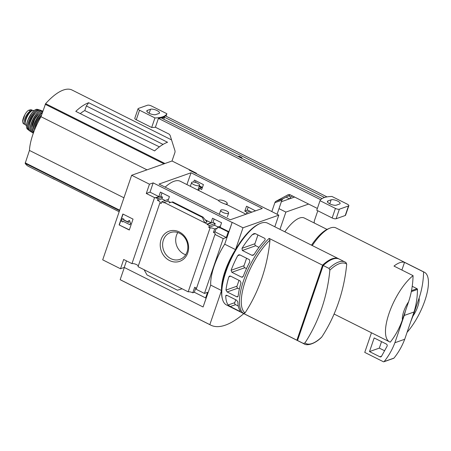 <?xml version="1.0" encoding="UTF-8"?>
<svg xmlns="http://www.w3.org/2000/svg" width="451" height="451" viewBox="0 0 451 451"><rect width="100%" height="100%" fill="white"/><g stroke="black" fill="none" stroke-linecap="round" stroke-linejoin="round"><path stroke-width="0.68" d="M190.35 186.308L218.634 200.486M191.63 182.525A4.194 1.376 -161.1 0 1 197.532 183.207A4.194 1.376 -161.1 0 1 199.573 185.248A4.194 1.376 -161.1 0 1 193.671 184.572A4.194 1.376 -161.1 0 1 191.63 182.525L190.339 186.302L180.327 181.279A44.102 15.937 116.6 0 0 165.145 187.137M225.252 204.094L226.876 204.624L227.253 203.542A4.578 1.5 -161.1 0 1 225.252 204.094C221.813 202.843 219.581 201.727 218.56 200.74A4.578 1.5 -161.1 0 1 218.588 200.577A4.578 1.5 -161.1 0 1 223.403 200.639A4.578 1.5 -161.1 0 1 227.253 203.542M144.1 269.721L182.131 288.792L177.452 290.202L147.003 274.935L144.1 269.721L138.045 266.688L159.902 202.854A3.664 1.201 18.9 0 0 160.184 202.567A3.664 1.201 18.9 0 0 157.512 200.391L158.121 198.62A3.664 1.201 18.9 0 0 155.826 198.017L155.967 197.606L158.848 196.591L160.387 192.087L169.418 196.613L167.879 201.118L164.158 202.431L164.017 202.837L161.791 201.727L167.637 199.658L168.268 199.979M198.023 189.775L198.846 190.187L199.466 188.411L201.693 189.527L203.418 184.6L194.387 180.073L193.699 182.041M155.826 198.017L160.827 196.247L161.96 192.876M195.424 182.39L195.948 180.857M158.121 198.62L162.484 197.076L160.827 196.247M157.512 200.391L161.892 198.846L162.484 197.076M165.218 200.515L161.892 198.846M159.902 202.854L161.182 203.497L161.791 201.727M199.1 186.624A3.664 1.201 18.9 0 0 202.054 187.498M199.466 188.411L202.364 187.385M207.139 224.457L209.36 225.573L215.206 223.51L212.979 222.394L207.139 224.457L207.274 224.046L210.995 222.732L212.539 218.233L221.571 222.76L220.026 227.259L219.254 227.896L217.602 227.062L220.415 226.12M255.531 210.854L246.539 206.22L244.814 211.141L247.706 210.121M217.602 227.062L216.993 228.837L216.17 228.42L214.625 228.967A3.664 1.201 18.9 0 0 210.036 227.992L208.757 227.343L214.614 225.274L215.206 223.51M212.979 222.394L214.107 219.017M248.095 206.998L247.283 209.907M244.814 211.141L247.041 212.258L249.933 211.237M209.36 225.573L208.757 227.343M247.041 212.258L246.415 214.039L251.754 212.15M217.94 226.943L214.614 225.274M207.274 224.046L204.731 222.771L207.048 221.954L206.473 221.666M167.879 201.118L170.551 202.454M205.098 219.778L210.995 222.732M169.04 202.899L171.938 202.099L202.392 217.365L204.731 222.771L164.158 202.431M220.026 227.259L228.866 231.69L232.18 222.366L242.993 227.789L235.523 249.612A38.149 13.789 116.6 0 0 221.514 290.534L209.839 324.63A103.042 37.241 116.6 0 0 210.758 325.137A103.042 37.241 116.6 0 0 243.765 313.625M219.395 227.484L228.234 231.915L228.866 231.69M179.306 231.955A15.988 13.958 70.5 0 1 183.512 259.178A15.988 13.958 70.5 0 1 160.426 247.605A15.988 13.958 70.5 0 1 179.306 231.955M182.131 288.792L188.18 291.825L210.036 227.992M155.967 197.606A3.664 1.201 18.9 0 0 154.563 197.623L146.287 193.473L149.461 184.194L153.182 182.88L232.045 222.416M153.182 182.88L150.008 192.154L158.848 196.591M189.848 169.926L189.262 170.134L268.086 209.771M172.04 160.996L131.653 175.27L102.698 259.838L120.507 268.762L124.228 267.449L203.091 306.984L206.265 297.711L205.633 297.931L207.55 292.338L204.461 293.432L196.179 289.283L214.952 234.447A3.664 1.201 18.9 0 0 215.234 234.159A3.664 1.201 18.9 0 0 213.458 232.378L214.625 228.967M188.18 291.825A3.664 1.201 -161.1 0 1 192.769 292.806L194.685 287.214A3.664 1.201 -161.1 0 1 196.416 288.589M216.17 228.42L215.003 231.831L226.323 237.508L228.234 231.915M213.458 232.378L215.003 231.831M146.287 193.473L150.008 192.154M120.507 268.762L123.681 259.488L131.963 263.638A3.664 1.201 -161.1 0 1 135.542 264.179A3.664 1.201 -161.1 0 1 138.282 266M131.963 263.638L154.563 197.623M245.045 312.915L243.444 313.4L296.893 340.189A45.782 16.546 116.6 0 0 297.637 340.635L226.537 304.989A45.782 16.546 -63.4 0 1 222.405 298.917A45.782 16.546 -63.4 0 1 232.265 256.653A45.782 16.546 -63.4 0 1 260.233 223.465A45.782 16.546 -63.4 0 1 267.573 223.144L338.673 258.789A45.782 16.546 116.6 0 0 322.572 265.182L269.129 238.393L269.98 240.101A166.859 145.65 -109.5 0 1 245.045 312.915A44.66 16.14 -63.4 0 1 245.395 280.793A44.66 16.14 -63.4 0 1 269.98 240.101M297.637 340.635A45.782 16.546 116.6 0 0 297.959 340.787M338.983 258.959A45.782 16.546 116.6 0 0 338.673 258.789M252.199 234.751L253.885 233.624L255.21 233.579L264.816 238.393C265.391 239.222 265.239 240.039 264.348 240.845A45.782 16.546 116.6 0 0 254.155 254.398L253.028 255.322L251.934 255.294L242.334 250.48L242.007 248.309A45.782 16.546 -63.4 0 1 252.199 234.751L255.339 233.646M237.722 255.694L238.737 254.809L239.802 254.849L249.403 259.663L249.871 261.789A45.782 16.546 116.6 0 0 243.236 276.373L242.441 277.185L241.454 277.111L231.853 272.297L231.092 270.284A45.782 16.546 -63.4 0 1 237.722 255.694L239.932 254.916M228.854 276.829L229.582 276.04L230.551 276.119L240.152 280.934L241.003 282.918A45.782 16.546 116.6 0 0 238.139 296.172L237.626 296.882L236.741 296.775L227.141 291.96L225.99 290.083A45.782 16.546 -63.4 0 1 228.854 276.829L230.681 276.181M225.72 295.907L226.12 295.236L226.977 295.349L236.578 300.163L237.863 301.995A45.782 16.546 116.6 0 0 240.321 311.083L239.853 311.359L230.252 306.545L228.172 304.994A45.782 16.546 -63.4 0 1 225.72 295.907L227.107 295.416M240.321 311.083L239.853 311.359L240.383 311.173M329.873 270.126A44.66 16.14 -63.4 0 1 346.718 264.173A166.859 145.65 70.5 0 1 321.788 336.993A44.66 16.14 -63.4 0 1 312.165 343.482A44.66 16.14 -63.4 0 1 304.944 342.946A166.859 145.65 -109.5 0 0 329.873 270.126L329.021 268.418L323.209 265.504A45.782 16.546 -63.4 0 1 339.31 259.105L346.035 262.567M298.077 338.898L297.705 338.712L322.223 267.099L322.595 267.285M304.944 342.946L303.343 343.425L297.525 340.511L323.209 265.504M303.343 343.425A45.782 16.546 -63.4 0 0 304.087 343.871L298.274 340.956A45.782 16.546 -63.4 0 1 297.525 340.511M274.811 226.768L278.791 215.138L268.12 209.67M262.268 208.475L230.264 219.784L159.034 184.076L191.044 172.767L262.268 208.475M149.461 184.194L131.653 175.27M278.791 215.138L242.993 227.789M203.091 306.984L210.702 285.111A38.149 13.789 -63.4 0 1 224.711 244.194L235.523 249.612M204.461 293.432L223.234 238.602L214.952 234.447M232.18 222.366L224.711 244.194M223.234 238.602L226.323 237.508M205.633 297.931L194.313 292.259L192.769 292.806M171.938 202.099L169.018 202.888M202.392 217.365L203.001 217.151L172.547 201.879M203.001 217.151L207.048 221.954M122.864 214.011L133.039 219.113L129.302 230.021L119.126 224.919L122.864 214.011M210.702 285.111L221.514 290.534M124.335 267.499L120.163 279.676L209.839 324.63M120.163 279.676A103.042 37.241 116.6 0 0 121.082 280.178L210.758 325.137M222.405 298.917L222.18 298.015A45.015 16.27 -63.4 0 1 231.87 256.456A45.015 16.27 -63.4 0 1 259.376 223.826L260.233 223.465M179.583 233.252A14.218 12.408 70.5 0 1 187.853 246.928A14.218 12.408 70.5 0 1 179.966 259.364A14.218 12.408 70.5 0 1 163.533 250.096A14.218 12.408 70.5 0 1 170.495 232.558A14.218 12.408 70.5 0 1 179.583 233.252M185.699 254.764A14.218 12.408 70.5 0 1 177.841 232.536M119.126 224.919L129.364 229.841M123.044 214.101L119.374 224.835M129.313 220.578L130.446 223.408L129.555 220.488L128.078 221.091L128.648 222.506L123.456 219.902L123.935 219.13L122.413 218.577L123.935 219.13M130.446 223.408L129.984 224.773L130.694 223.318M129.984 224.773L122.988 221.261L122.751 221.943L123.168 221.356M122.751 221.943L121.482 221.306L122.413 218.577M123.687 219.22L123.456 219.902M128.546 222.242L123.698 219.812M126.477 260.887L124.228 267.449M195.802 287.901L194.313 292.259M304.087 343.871C306.376 345.821 314.234 344.649 321.563 337.263L321.788 336.993M346.718 264.173L345.866 262.465M322.223 267.099L322.719 266.924M296.893 340.189L322.572 265.182M257.938 234.948L254.928 243.743A1.528 1.33 -109.5 0 0 255.734 245.744L258.964 247.362M246.573 258.243L244.014 265.718A1.528 1.33 -109.5 0 0 244.82 267.719L246.505 268.565M239.002 280.353L237 286.188A1.528 1.33 -109.5 0 0 237.807 288.195L239.385 288.984M235.755 299.752L234.757 302.666A1.528 1.33 -109.5 0 0 235.557 304.667L238.286 306.032M186.906 184.577L191.044 172.767M226.605 210.983A4.194 1.376 -161.1 0 1 228.646 213.024A4.194 1.376 -161.1 0 1 222.743 212.348A4.194 1.376 -161.1 0 1 220.708 210.301A4.194 1.376 -161.1 0 1 226.605 210.983M289.147 195.475L290.523 194.99M288.477 195.835L290.557 196.878L292.75 196.106M290.557 196.878L289.937 198.66L294.576 197.019M327.014 229.401L304.307 218.019A33.571 12.132 -63.4 0 0 284.852 231.803M88.689 102.727A61.037 22.06 -63.4 0 0 75.779 111.363L154.637 150.899A61.037 22.06 -63.4 0 1 167.552 142.262L88.689 102.727L86.35 105.951L84.765 110.591L159.412 146.863M80.289 113.624A34.62 12.515 -63.4 0 1 84.765 110.591M163.059 144.41L86.35 105.951M171.549 139.911L72.07 90.037A61.037 22.06 116.6 0 0 45.607 103.668L40.996 116.708A37.845 13.677 116.6 0 0 29.45 150.431L25.171 163.352A61.037 22.06 116.6 0 0 28.565 166.436L53.861 179.115A61.037 22.06 -63.4 0 1 52.801 178.478L119.165 211.75M55.011 179.583A61.037 22.06 -63.4 0 1 53.861 179.115M412.947 316.112L419.126 298.066A15.261 5.513 -63.4 0 1 412.947 316.112L410.72 321.715M419.126 298.066C421.905 289.751 423.393 281.041 423.602 271.93A38.91 14.066 -63.4 0 1 424.397 272.246A38.91 14.066 -63.4 0 1 424.853 300.71A38.91 14.066 -63.4 0 1 407.078 332.348M294.621 197.042L281.368 201.727M279 208.644L285.878 212.088L279.97 229.356M308.614 204.055L285.878 212.088M314.234 222.997A38.149 13.789 116.6 0 0 314.206 221.266L317.797 210.764M402.416 319.832A15.261 5.513 -63.4 0 1 408.595 301.787L402.416 319.832C399.535 328.052 395.499 335.488 390.307 342.14A38.91 14.066 -63.4 0 1 389.517 341.819A38.91 14.066 -63.4 0 1 389.427 312.301A38.91 14.066 -63.4 0 1 413.071 275.651C412.868 284.761 411.374 293.471 408.595 301.787M312.267 245.547A38.91 14.066 -63.4 0 1 329.76 228.206A38.91 14.066 -63.4 0 1 335.995 227.93L424.397 272.246M413.071 275.651L393.994 266.084A38.91 14.066 116.6 0 1 404.524 262.364L401.892 270.048M423.602 271.93L404.524 262.364M311.517 245.175A37.388 13.513 -63.4 0 1 328.046 228.922L329.76 228.206M371.472 332.77L364.752 352.4L383.384 361.741A0.761 0.665 -109.5 0 0 383.869 361.781L393.695 358.308A0.761 0.665 -109.5 0 0 393.965 358.117A76.298 66.601 -109.5 0 0 404.71 339.265L414.052 311.985A76.298 66.601 -109.5 0 0 417.468 289.457A0.761 0.665 -109.5 0 0 417.028 288.708L412.237 286.306M383.869 361.781A0.761 0.665 -109.5 0 0 384.134 361.589A76.298 66.601 -109.5 0 0 394.884 342.737L404.71 339.265M394.884 342.737L404.226 315.458L414.052 311.985M369.499 351.588L379.877 356.792A1.528 1.33 -109.5 0 0 381.518 356.29L387.048 346.278A1.528 1.33 -109.5 0 0 386.344 344.051L374.172 337.946L369.499 351.588L379.325 348.116L384.579 350.748M381.54 341.644L379.325 348.116M404.226 315.458A76.298 66.601 -109.5 0 0 405.455 310.964M146.992 169.847L40.996 116.708M123.94 197.803L29.45 150.431M25.419 124.521A7.475 2.7 -63.4 0 1 24.85 124.42L23.232 123.608L22.55 121.533L24.968 114.475C26.316 112.181 27.596 110.76 28.796 110.202L31.299 109.762M24.85 124.42A7.475 2.7 -63.4 0 1 25.222 117.734A7.475 2.7 -63.4 0 1 30.488 111.047L31.858 110.563A7.475 2.7 -63.4 0 1 32.573 110.461M22.606 120.958L24.968 114.475M26.485 125.677L26.141 125.502A8.394 3.033 -63.4 0 1 27.19 116.64A8.394 3.033 -63.4 0 1 33.662 110.501L34.011 110.67M25.301 122.554A6.652 2.407 -63.4 0 1 26.733 116.414A6.652 2.407 -63.4 0 1 30.798 111.589M251.805 212.173L247.125 209.828M202.431 187.424L199.353 185.88M238.585 156.734L239.453 156.424L241.945 157.675L241.781 158.335M241.945 157.675L241.076 157.98M320.689 199.725L158.425 118.376A38.149 12.504 -161.1 0 0 165.444 115.896L327.014 196.895M271.806 211.637L274.868 202.685A3.05 2.667 70.5 0 1 276.063 201.231L283.087 198.75L290.275 194.866M283.087 198.75A3.05 2.667 -109.5 0 0 281.886 200.205L277.072 214.276M196.281 173.652L196.427 173.223L172.011 160.984L174.892 152.568A3.05 2.667 70.5 0 0 174.898 150.516L170.264 135.836A3.05 2.667 70.5 0 0 168.646 133.885L155.392 127.244L158.425 118.376M317.369 208.447L290.202 194.832A3.05 2.667 70.5 0 0 288.251 194.68A3.05 2.667 70.5 0 0 287.924 194.826L276.063 201.231M191.348 171.177L191.495 170.754M336.378 205.143L339.541 204.027A5.034 1.652 -161.1 0 0 340.105 203.553A5.034 1.652 -161.1 0 0 336.796 200.706A5.034 1.652 -161.1 0 0 331.141 199.816L327.984 200.932A5.034 1.652 -161.1 0 0 327.42 201.405A5.034 1.652 -161.1 0 0 330.73 204.252A5.034 1.652 -161.1 0 0 336.378 205.143M331.959 196.473L347.36 204.196A3.05 0.998 -161.1 0 1 348.843 205.684A3.05 0.998 -161.1 0 1 348.499 205.972L339.377 209.196A3.05 0.998 -161.1 0 1 335.426 208.413L320.024 200.689A38.149 12.504 -161.1 0 1 331.959 196.473M155.392 127.244A38.149 12.504 -161.1 0 1 151.683 127.481L136.281 119.757A3.05 0.998 -161.1 0 1 134.793 118.275L138.062 108.725A3.05 0.998 -161.1 0 1 138.406 108.443L147.533 105.218A3.05 0.998 -161.1 0 1 151.48 105.996L166.887 113.72A38.149 12.504 -161.1 0 1 154.952 117.936L139.551 110.213A3.05 0.998 -161.1 0 1 138.062 108.725M151.683 127.481L154.952 117.936M166.036 116.195L166.887 113.72M348.843 205.684L345.573 215.228A3.05 0.998 -161.1 0 1 345.229 215.516L336.108 218.741A3.05 0.998 -161.1 0 1 332.156 217.963L316.754 210.239L320.024 200.689M155.764 114.593L158.921 113.477A5.034 1.652 -161.1 0 0 159.491 113.004A5.034 1.652 -161.1 0 0 156.181 110.157A5.034 1.652 -161.1 0 0 150.527 109.266L147.37 110.382A5.034 1.652 -161.1 0 0 146.8 110.856A5.034 1.652 -161.1 0 0 150.115 113.703A5.034 1.652 -161.1 0 0 155.764 114.593M322.358 198.412L321.986 198.541L161.717 118.196L164.457 117.232L163.775 119.227M324.54 197.487L164.457 117.232M239.453 156.424A1.528 1.33 -109.5 0 0 238.478 156.35L238.094 156.486M243.444 313.4A45.782 16.546 -63.4 0 1 243.653 280.359A45.782 16.546 -63.4 0 1 269.129 238.393M329.021 268.418A45.782 16.546 -63.4 0 1 345.122 262.02M254.928 243.743L242.007 248.309M255.734 245.744L242.334 250.48M254.054 254.544L251.934 255.294M244.014 265.718L231.092 270.284M244.82 267.719L231.853 272.297M243.179 276.502L241.454 277.111M237 286.188L225.99 290.083M237.807 288.195L227.141 291.96M238.117 296.29L236.741 296.775M234.757 302.666L228.172 304.994M235.557 304.667L230.252 306.545M119.538 210.662L25.171 163.352M164.953 163.504L45.607 103.668M411.498 290.658L417.028 288.708M411.295 291.639L417.468 289.457M384.134 361.589L393.965 358.117M379.877 356.792L381.574 356.194M163.995 163.843L45.241 104.305M119.695 210.205L25.205 162.834M28.796 110.202L30.488 111.047M30.166 109.717L31.858 110.563M35.268 128.219A8.851 3.196 -63.4 0 1 41.12 116.341M34.524 130.029A9.46 3.422 -63.4 0 1 36.272 121.967A9.46 3.422 -63.4 0 1 41.622 114.887M33.566 132.538A11.749 4.245 -63.4 0 1 35.195 122.334A11.749 4.245 -63.4 0 1 42.332 112.806M33.385 133.034A12.053 4.358 -63.4 0 1 34.766 122.311A12.053 4.358 -63.4 0 1 42.541 112.203M32.776 132.882L32.776 132.882A12.019 4.341 -63.4 0 1 33.938 121.071A12.019 4.341 -63.4 0 1 42.862 111.256L41.086 111.758L38.809 113.573L34.823 119.115L31.688 127.729L31.7 131.258L32.06 132.16L33.329 133.186M31.711 131.117A11.867 4.29 -63.4 0 1 34.27 120.191A11.867 4.29 -63.4 0 1 41.498 111.6M32.664 123.957A9.003 3.253 -63.4 0 1 36.328 116.651M31.7 127.672A9.308 3.366 -63.4 0 1 38.724 113.658M32.032 132.12A11.743 4.245 -63.4 0 1 33.041 119.577A11.743 4.245 -63.4 0 1 42.49 111.262M32.089 132.211A11.889 4.296 -63.4 0 1 31.232 131.963A11.889 4.296 -63.4 0 1 32.85 119.481A11.889 4.296 -63.4 0 1 41.881 110.715A11.889 4.296 -63.4 0 1 42.597 111.25M32.1 132.228L29.975 131.128A11.72 4.234 -63.4 0 1 31.632 118.867A11.72 4.234 -63.4 0 1 40.466 110.207L42.619 111.25M29.016 129.234A11.568 4.183 -63.4 0 1 31.57 118.838A11.568 4.183 -63.4 0 1 38.374 110.574M30.025 122.441A8.699 3.146 -63.4 0 1 33.532 115.445M29.067 126.077A9.003 3.253 -63.4 0 1 35.871 112.502M29.281 130.266A11.275 4.076 -63.4 0 1 30.392 118.247A11.275 4.076 -63.4 0 1 39.361 110.168M29.338 130.373A11.427 4.132 -63.4 0 1 28.514 130.057A11.427 4.132 -63.4 0 1 30.194 118.145A11.427 4.132 -63.4 0 1 38.73 109.678A11.427 4.132 -63.4 0 1 39.474 110.145M29.349 130.395L27.421 129.172A11.14 4.025 -63.4 0 1 29.106 117.604A11.14 4.025 -63.4 0 1 37.371 109.328L39.496 110.14M26.581 127.092A10.841 3.918 -63.4 0 1 29.005 117.553A10.841 3.918 -63.4 0 1 35.201 109.903M22.713 120.4A8.778 3.174 -63.4 0 1 24.455 115.456M136.281 119.757L139.551 110.213M345.229 215.516L348.499 205.972M336.108 218.741L339.377 209.196M332.156 217.963L335.426 208.413M287.924 194.826L288.606 194.584M274.868 202.685L281.886 200.205M327.578 202.127L327.984 200.932M329.777 203.813L331.141 199.816M146.958 111.577L147.37 110.382M149.163 113.263L150.527 109.266M246.02 214.214L226.881 204.619M203.159 217.173L172.609 201.856M227.355 216.796L228.646 213.024M219.333 214.31L220.708 210.301M197.91 190.096L199.573 185.248M289.542 198.835L286.109 197.115M389.517 341.819L334.09 314.031M31.305 109.756L32.664 110.439M29.975 131.128C25.217 128.783 35.742 107.795 40.466 110.207M27.421 129.172C26.057 127.701 26.164 124.769 27.742 120.383L32.032 112.739C34.084 110.224 35.86 109.091 37.371 109.328"/></g></svg>
